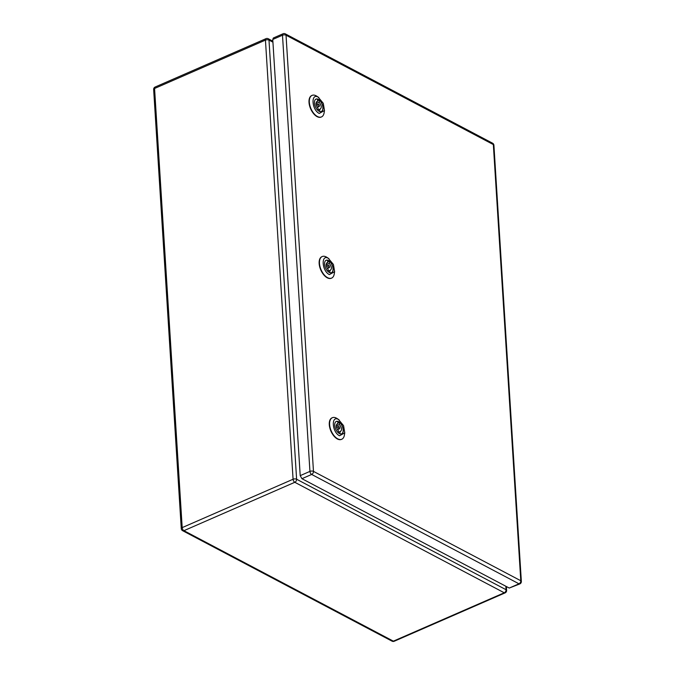 <?xml version="1.0" encoding="UTF-8"?>
<svg xmlns="http://www.w3.org/2000/svg" width="675" height="675" viewBox="0 0 675 675"><rect width="100%" height="100%" fill="white"/><g stroke="black" fill="none" stroke-linecap="round" stroke-linejoin="round"><path stroke-width="1.01" d="M316.432 101.917L317.604 101.402L317.461 99.115A6.716 3.62 66.4 0 0 315.942 99.191A6.716 3.62 66.4 0 0 315.335 99.605M317.562 100.617L319.056 99.959A6.716 3.62 66.4 0 1 322.718 106.355A6.716 3.62 66.4 0 1 321.317 111.502A6.716 3.62 66.4 0 1 320.6 111.67M316.946 101.503L317.604 101.402C315.326 102.473 315.478 104.819 318.052 108.456L318.187 110.649M315.959 103.655L319.199 102.246L319.056 99.959M319.79 111.544L319.646 109.291L320.304 109.198M318.144 109.949L319.646 109.291C321.933 108.228 321.781 105.874 319.199 102.246M318.558 104.237A1.257 0.675 66.4 0 0 318.127 104.195A1.257 0.675 66.4 0 0 317.883 105.266A1.257 0.675 66.4 0 0 318.701 106.456A1.257 0.675 66.4 0 0 319.132 106.498A1.257 0.675 66.4 0 0 319.368 105.427A1.257 0.675 66.4 0 0 318.558 104.237M318.347 99.352A6.758 3.645 66.4 0 0 316.018 99.107A6.758 3.645 66.4 0 0 314.744 104.887A6.758 3.645 66.4 0 0 319.098 111.257A6.758 3.645 66.4 0 0 321.427 111.502A6.758 3.645 66.4 0 0 322.709 105.722A6.758 3.645 66.4 0 0 318.347 99.352M319.233 113.434L324.481 110.54L323.283 103.317L318.212 97.175C310.635 92.694 311.723 109.957 319.233 113.434M324.481 110.54L324.11 112.818A11.753 6.337 -113.6 0 1 321.477 116.927A11.753 6.337 -113.6 0 1 317.427 116.505A11.753 6.337 -113.6 0 1 309.85 105.427A11.753 6.337 -113.6 0 1 312.078 95.378A11.753 6.337 -113.6 0 1 316.128 95.808A11.753 6.337 -113.6 0 1 316.879 96.247L318.802 97.521M311.918 95.453A11.753 6.337 66.4 0 0 311.757 95.521A11.753 6.337 66.4 0 0 309.53 105.57A11.753 6.337 66.4 0 0 317.107 116.648A11.753 6.337 66.4 0 0 321.157 117.07A11.753 6.337 66.4 0 0 321.317 116.994M322.059 256.618A11.753 6.337 66.4 0 0 321.891 256.686A11.753 6.337 66.4 0 0 319.672 266.726A11.753 6.337 66.4 0 0 327.248 277.805A11.753 6.337 66.4 0 0 331.298 278.235A11.753 6.337 66.4 0 0 331.459 278.159M332.193 417.774A11.753 6.337 66.4 0 0 332.032 417.842A11.753 6.337 66.4 0 0 329.805 427.891A11.753 6.337 66.4 0 0 337.382 438.969A11.753 6.337 66.4 0 0 341.432 439.4A11.753 6.337 66.4 0 0 341.592 439.324M509.254 588.052L518.982 583.808A2.523 1.358 -113.6 0 0 519.851 583.9L509.254 588.052L301.936 478.693L300.206 475.639L272.759 39.462L273.35 37.994L283.078 33.75A2.523 1.358 66.4 0 0 282.488 35.218A2.523 1.19 -3.6 0 1 286.031 35.21L313.47 471.386L520.788 580.745L493.341 144.568L286.031 35.21A2.523 1.763 117.8 0 0 285.263 33.834L492.573 143.193A2.523 1.763 117.8 0 1 493.341 144.568A2.523 1.19 176.4 0 1 493.914 145.26L521.353 581.437A2.523 1.19 176.4 0 0 520.788 580.745A2.523 1.763 -62.2 0 1 518.982 583.808L311.664 474.449A2.523 1.763 -62.2 0 0 313.47 471.386A2.523 1.19 -3.6 0 0 309.935 471.395L282.488 35.218L272.759 39.462M336.707 424.238L337.888 423.723L337.745 421.445A6.716 3.62 66.4 0 0 336.218 421.512A6.716 3.62 66.4 0 0 335.61 421.926M337.837 422.938L339.339 422.28A6.716 3.62 66.4 0 1 343.001 428.684A6.716 3.62 66.4 0 1 341.592 433.831A6.716 3.62 66.4 0 1 340.875 433.991M337.23 423.824L337.888 423.723C335.602 424.794 335.753 427.148 338.335 430.777L338.47 432.97M336.243 425.984L339.483 424.567L339.339 422.28M340.065 433.865L339.93 431.62L340.588 431.519M338.428 432.27L339.93 431.62C342.208 430.549 342.056 428.203 339.483 424.567M338.833 426.566A1.257 0.675 66.4 0 0 338.403 426.516A1.257 0.675 66.4 0 0 338.167 427.596A1.257 0.675 66.4 0 0 338.977 428.785A1.257 0.675 66.4 0 0 339.407 428.827A1.257 0.675 66.4 0 0 339.652 427.748A1.257 0.675 66.4 0 0 338.833 426.566M338.631 421.681A6.758 3.645 66.4 0 0 336.302 421.436A6.758 3.645 66.4 0 0 335.019 427.207A6.758 3.645 66.4 0 0 339.382 433.578A6.758 3.645 66.4 0 0 341.71 433.822A6.758 3.645 66.4 0 0 342.984 428.051A6.758 3.645 66.4 0 0 338.631 421.681M339.517 435.763L344.765 432.869L343.567 425.638L338.496 419.496C330.919 415.015 332.007 432.287 339.517 435.763M344.765 432.869L344.385 435.147A11.753 6.337 -113.6 0 1 341.761 439.256A11.753 6.337 -113.6 0 1 337.711 438.826A11.753 6.337 -113.6 0 1 330.134 427.748A11.753 6.337 -113.6 0 1 332.353 417.707A11.753 6.337 -113.6 0 1 336.403 418.129A11.753 6.337 -113.6 0 1 337.154 418.576L339.078 419.85M326.565 263.081L327.746 262.567L327.603 260.28A6.716 3.62 66.4 0 0 326.084 260.356A6.716 3.62 66.4 0 0 325.468 260.769M327.696 261.773L329.198 261.124A6.716 3.62 66.4 0 1 332.859 267.519A6.716 3.62 66.4 0 1 331.45 272.666A6.716 3.62 66.4 0 1 330.733 272.835M327.088 262.659L327.746 262.567C325.468 263.63 325.612 265.984 328.193 269.612L328.328 271.814M326.101 264.819L329.341 263.402L329.198 261.124M329.932 272.708L329.788 270.456L330.446 270.354M328.286 271.114L329.788 270.456C332.066 269.384 331.923 267.038 329.341 263.402M328.7 265.402A1.257 0.675 66.4 0 0 328.261 265.359A1.257 0.675 66.4 0 0 328.025 266.431A1.257 0.675 66.4 0 0 328.835 267.621A1.257 0.675 66.4 0 0 329.273 267.663A1.257 0.675 66.4 0 0 329.51 266.591A1.257 0.675 66.4 0 0 328.7 265.402M328.489 260.516A6.758 3.645 66.4 0 0 326.16 260.272A6.758 3.645 66.4 0 0 324.877 266.051A6.758 3.645 66.4 0 0 329.24 272.422A6.758 3.645 66.4 0 0 331.568 272.666A6.758 3.645 66.4 0 0 332.851 266.887A6.758 3.645 66.4 0 0 328.489 260.516M329.375 274.598L334.623 271.704L333.425 264.473L328.354 258.339C320.777 253.851 321.865 271.122 329.375 274.598M334.623 271.704L334.243 273.983A11.753 6.337 -113.6 0 1 331.619 278.092A11.753 6.337 -113.6 0 1 327.569 277.67A11.753 6.337 -113.6 0 1 319.992 266.591A11.753 6.337 -113.6 0 1 322.22 256.542A11.753 6.337 -113.6 0 1 326.27 256.964A11.753 6.337 -113.6 0 1 327.021 257.411L328.944 258.685M300.206 475.639L309.935 471.395A2.523 1.358 66.4 0 0 311.664 474.449L301.936 478.693M272.936 42.188L268.988 40.103L296.612 479.233L506.056 589.714A2.523 1.19 176.4 0 1 506.621 590.406A2.523 2.523 0 0 1 505.119 592.869A2.523 1.358 -113.6 0 1 504.25 592.785L294.806 482.296L183.929 530.677L393.365 641.157L504.25 592.785A2.523 1.763 117.8 0 0 506.056 589.714L505.837 586.254M182.191 527.614A2.523 1.19 176.4 0 0 181.271 528.618A2.523 2.523 0 0 0 182.613 530.685A2.523 1.763 -62.2 0 0 183.929 530.677A2.523 1.358 66.4 0 1 182.191 527.614L293.077 479.242L265.444 40.112L154.567 88.484L182.191 527.614M154.567 88.484A2.523 1.19 176.4 0 0 153.647 89.488A2.523 2.523 0 0 1 155.149 87.016A2.523 1.358 66.4 0 0 154.567 88.484M293.077 479.242A2.523 1.358 66.4 0 0 294.806 482.296A2.523 1.763 117.8 0 0 296.612 479.233A2.523 1.19 176.4 0 0 293.077 479.242M266.034 38.644A2.523 1.358 66.4 0 0 265.444 40.112A2.523 1.19 176.4 0 1 268.988 40.103A2.523 1.763 117.8 0 0 268.22 38.72A2.523 2.523 0 0 0 266.034 38.644L155.149 87.016M394.234 641.25A2.523 1.358 -113.6 0 1 393.365 641.157A2.523 1.763 -62.2 0 1 392.057 641.166A2.523 2.523 0 0 0 394.234 641.25L505.119 592.869M316.145 105.055L318.127 104.195M317.157 107.367L319.132 106.498M285.263 33.834A2.523 2.523 0 0 0 283.078 33.75M519.851 583.9A2.523 2.523 0 0 0 521.353 581.437M493.914 145.26A2.523 2.523 0 0 0 492.573 143.193M272.869 41.175L268.22 38.72M506.621 590.406L506.385 586.541M181.271 528.618L153.647 89.488M392.057 641.166L182.613 530.685M336.428 427.385L338.403 426.516M337.433 429.688L339.407 428.827M326.287 266.22L328.261 265.359M327.291 268.523L329.273 267.663"/></g></svg>
